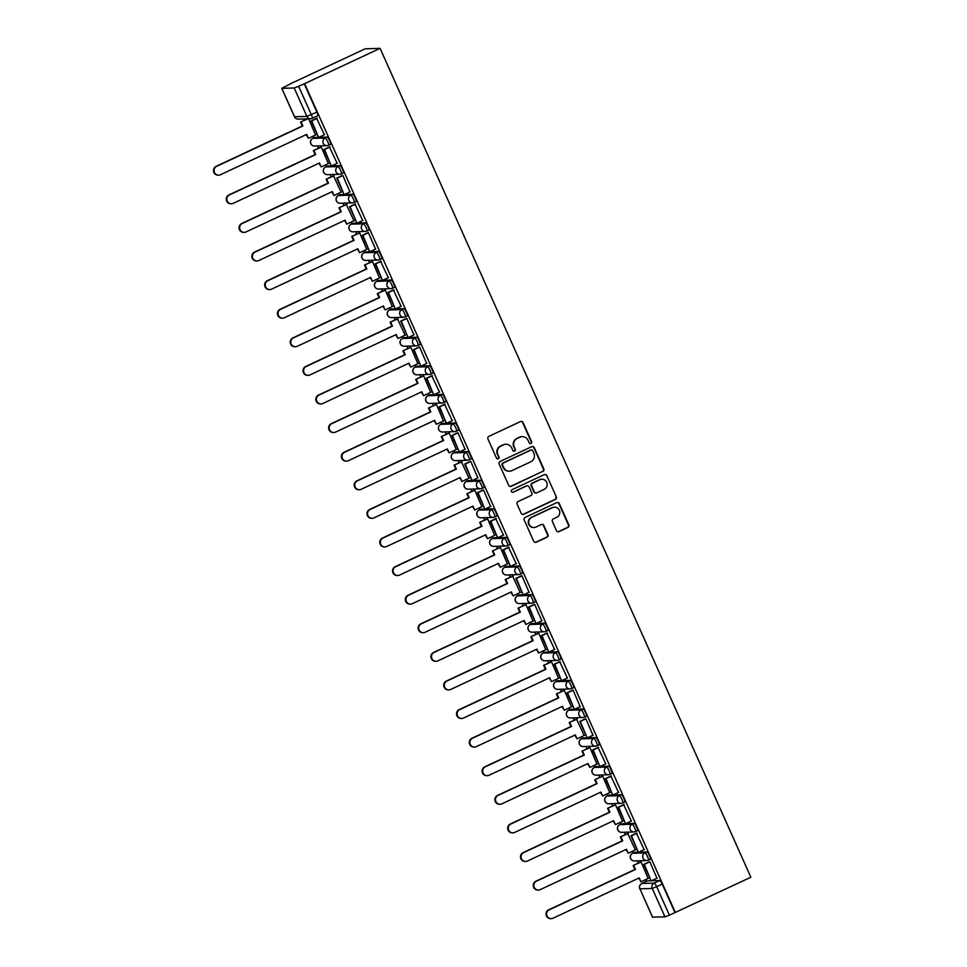 <?xml version="1.0" encoding="UTF-8"?>
<svg xmlns="http://www.w3.org/2000/svg" width="967" height="967" viewBox="0 0 967 967"><rect width="100%" height="100%" fill="white"/><g stroke="black" fill="none" stroke-linecap="round" stroke-linejoin="round"><path stroke-width="1.45" d="M530.943 443.49A1.39 1.354 88.2 0 0 531.608 441.653L523.062 422.543A1.982 1.934 88.2 0 0 520.5 421.564L488.903 436.347A1.982 1.934 88.2 0 0 487.948 438.97L496.506 458.092A1.39 1.354 88.2 0 0 498.295 458.769A1.39 1.354 88.2 0 0 498.96 456.944L497.848 454.466A6.334 6.177 88.2 0 1 500.894 446.077L503.529 444.844A6.334 6.177 88.2 0 1 511.724 447.975L512.824 450.453A1.39 1.354 88.2 0 0 514.625 451.13A1.39 1.354 88.2 0 0 515.29 449.292L514.178 446.827A6.334 6.177 88.2 0 1 517.224 438.438L519.859 437.205A6.334 6.177 88.2 0 1 528.042 440.336L529.154 442.801A1.39 1.354 88.2 0 0 530.943 443.49M530.206 443.599A1.39 1.354 88.2 0 0 531.173 441.665L522.627 422.555A1.982 1.934 88.2 0 0 521.032 421.407M497.558 458.89A1.39 1.354 88.2 0 0 498.525 456.956L497.848 454.466M513.876 451.251A1.39 1.354 88.2 0 0 514.855 449.304L514.178 446.827M648.386 860.134L650.223 859.264A4.025 0.81 -115.1 0 0 650.295 859.252A4.025 0.81 -115.1 0 0 649.389 855.42A4.025 0.81 -115.1 0 0 646.947 851.939L634.606 852.326A4.025 0.81 -115.1 0 0 634.545 852.338A4.025 0.81 -115.1 0 0 634.485 852.374M621.817 823.727A4.025 0.81 -115.1 0 0 621.745 823.739A4.025 0.81 -115.1 0 0 621.696 823.787L619.787 824.658A4.025 0.81 64.9 0 1 619.847 824.646L632.188 824.259A4.025 0.81 64.9 0 1 634.63 827.74A4.025 0.81 64.9 0 1 635.537 831.584A4.025 0.81 64.9 0 1 635.464 831.596A4.025 3.941 -91.8 0 1 630.254 829.601A4.025 3.941 -91.8 0 1 632.188 824.259L634.159 823.34L621.817 823.727L619.847 824.646A4.025 3.941 88.2 0 0 617.913 829.988A4.025 3.941 -91.8 0 0 621.612 832.345L633.953 831.958A4.025 4.025 0 0 0 635.537 831.584L637.507 830.653A4.025 0.81 -115.1 0 0 636.6 826.821A4.025 0.81 -115.1 0 0 634.159 823.34M622.796 802.936L624.646 802.078A4.025 0.81 -115.1 0 0 624.718 802.066A4.025 0.81 -115.1 0 0 623.8 798.222A4.025 0.81 -115.1 0 0 621.358 794.741L609.029 795.128A4.025 0.81 -115.1 0 0 608.956 795.152A4.025 0.81 -115.1 0 0 608.908 795.188M610.008 774.349L611.857 773.479A4.025 0.81 -115.1 0 0 611.918 773.467A4.025 0.81 -115.1 0 0 611.011 769.635A4.025 0.81 -115.1 0 0 608.569 766.154L596.24 766.541A4.025 0.81 -115.1 0 0 596.168 766.553A4.025 0.81 -115.1 0 0 596.107 766.589M597.219 745.75L599.057 744.892A4.025 0.81 -115.1 0 0 599.129 744.868A4.025 0.81 -115.1 0 0 598.222 741.036A4.025 0.81 -115.1 0 0 595.781 737.555L583.439 737.942A4.025 0.81 -115.1 0 0 583.379 737.954A4.025 0.81 -115.1 0 0 583.319 738.002M584.431 717.151L586.268 716.293A4.025 0.81 -115.1 0 0 586.34 716.281A4.025 0.81 -115.1 0 0 585.434 712.437A4.025 0.81 -115.1 0 0 582.992 708.956L570.651 709.343A4.025 0.81 -115.1 0 0 570.578 709.355A4.025 0.81 -115.1 0 0 570.53 709.403M571.642 688.564L573.479 687.694A4.025 0.81 -115.1 0 0 573.552 687.682A4.025 0.81 -115.1 0 0 572.645 683.85A4.025 0.81 -115.1 0 0 570.204 680.369L557.862 680.744A4.025 0.81 -115.1 0 0 557.79 680.768A4.025 0.81 -115.1 0 0 557.741 680.804M558.841 659.965L560.691 659.107A4.025 0.81 -115.1 0 0 560.751 659.083A4.025 0.81 -115.1 0 0 559.845 655.251A4.025 0.81 -115.1 0 0 557.403 651.77L545.074 652.157A4.025 0.81 -115.1 0 0 545.001 652.169A4.025 0.81 -115.1 0 0 544.941 652.217M546.053 631.366L547.902 630.508A4.025 0.81 -115.1 0 0 547.963 630.496A4.025 0.81 -115.1 0 0 547.056 626.652A4.025 0.81 -115.1 0 0 544.614 623.171L532.273 623.558A4.025 0.81 -115.1 0 0 532.213 623.57A4.025 0.81 -115.1 0 0 532.152 623.618M533.264 602.779L535.102 601.909A4.025 0.81 -115.1 0 0 535.174 601.897A4.025 0.81 -115.1 0 0 534.268 598.065A4.025 0.81 -115.1 0 0 531.826 594.584L519.484 594.959A4.025 0.81 -115.1 0 0 519.424 594.983A4.025 0.81 -115.1 0 0 519.364 595.019M520.476 574.18L522.313 573.322A4.025 0.81 -115.1 0 0 522.385 573.298A4.025 0.81 -115.1 0 0 521.479 569.466A4.025 0.81 -115.1 0 0 519.037 565.985L506.696 566.372A4.025 0.81 -115.1 0 0 506.623 566.384A4.025 0.81 -115.1 0 0 506.575 566.432M507.675 545.581L509.524 544.723A4.025 0.81 -115.1 0 0 509.597 544.711A4.025 0.81 -115.1 0 0 508.678 540.867A4.025 0.81 -115.1 0 0 506.249 537.386L493.907 537.773A4.025 0.81 -115.1 0 0 493.835 537.785A4.025 0.81 -115.1 0 0 493.786 537.833M494.886 516.982L496.736 516.124A4.025 0.81 -115.1 0 0 496.796 516.112A4.025 0.81 -115.1 0 0 495.89 512.28A4.025 0.81 -115.1 0 0 493.448 508.799L481.119 509.174A4.025 0.81 -115.1 0 0 481.046 509.198A4.025 0.81 -115.1 0 0 480.986 509.234M482.098 488.395L483.935 487.525A4.025 0.81 -115.1 0 0 484.008 487.513A4.025 0.81 -115.1 0 0 483.101 483.681A4.025 0.81 -115.1 0 0 480.659 480.2L468.318 480.587A4.025 0.81 -115.1 0 0 468.258 480.599A4.025 0.81 -115.1 0 0 468.197 480.647M469.309 459.796L471.147 458.938A4.025 0.81 -115.1 0 0 471.219 458.914A4.025 0.81 -115.1 0 0 470.313 455.082A4.025 0.81 -115.1 0 0 467.871 451.601L455.53 451.988A4.025 0.81 -115.1 0 0 455.457 452A4.025 0.81 -115.1 0 0 455.409 452.048M442.741 423.389A4.025 0.81 -115.1 0 0 442.668 423.413A4.025 0.81 -115.1 0 0 442.62 423.449L440.71 424.332A4.025 0.81 64.9 0 1 440.771 424.32L453.112 423.933A4.025 0.81 64.9 0 1 455.554 427.414A4.025 0.81 64.9 0 1 456.46 431.246A4.025 0.81 64.9 0 1 456.388 431.258A4.025 3.941 -91.8 0 1 451.178 429.263A4.025 3.941 -91.8 0 1 453.112 423.933L455.082 423.014L442.741 423.389L440.771 424.32A4.025 3.941 88.2 0 0 438.837 429.65A4.025 3.941 -91.8 0 0 442.535 432.007L454.877 431.62A4.025 4.025 0 0 0 456.46 431.246L458.431 430.327A4.025 0.81 -115.1 0 0 457.524 426.495A4.025 0.81 -115.1 0 0 455.082 423.014M443.72 402.61L445.569 401.74A4.025 0.81 -115.1 0 0 445.63 401.728A4.025 0.81 -115.1 0 0 444.723 397.896A4.025 0.81 -115.1 0 0 442.282 394.415L429.952 394.802A4.025 0.81 -115.1 0 0 429.88 394.814A4.025 0.81 -115.1 0 0 429.819 394.862M430.931 374.011L432.781 373.153A4.025 0.81 -115.1 0 0 432.841 373.129A4.025 0.81 -115.1 0 0 431.935 369.297A4.025 0.81 -115.1 0 0 429.493 365.816L417.164 366.203A4.025 0.81 -115.1 0 0 417.091 366.215A4.025 0.81 -115.1 0 0 417.031 366.263M418.143 345.412L419.98 344.554A4.025 0.81 -115.1 0 0 420.053 344.542A4.025 0.81 -115.1 0 0 419.146 340.71A4.025 0.81 -115.1 0 0 416.704 337.217L404.363 337.604A4.025 0.81 -115.1 0 0 404.303 337.628A4.025 0.81 -115.1 0 0 404.242 337.664M405.354 316.825L407.192 315.955A4.025 0.81 -115.1 0 0 407.264 315.943A4.025 0.81 -115.1 0 0 406.358 312.111A4.025 0.81 -115.1 0 0 403.916 308.63L391.575 309.017A4.025 0.81 -115.1 0 0 391.502 309.029A4.025 0.81 -115.1 0 0 391.454 309.065M392.554 288.226L394.403 287.368A4.025 0.81 -115.1 0 0 394.476 287.344A4.025 0.81 -115.1 0 0 393.557 283.512A4.025 0.81 -115.1 0 0 391.127 280.031L378.786 280.418A4.025 0.81 -115.1 0 0 378.713 280.43A4.025 0.81 -115.1 0 0 378.665 280.478M379.765 259.627L381.614 258.769A4.025 0.81 -115.1 0 0 381.675 258.757A4.025 0.81 -115.1 0 0 380.768 254.913A4.025 0.81 -115.1 0 0 378.327 251.432L365.997 251.819A4.025 0.81 -115.1 0 0 365.925 251.843A4.025 0.81 -115.1 0 0 365.864 251.879M366.977 231.04L368.814 230.17A4.025 0.81 -115.1 0 0 368.886 230.158A4.025 0.81 -115.1 0 0 367.98 226.326A4.025 0.81 -115.1 0 0 365.538 222.845L353.197 223.232A4.025 0.81 -115.1 0 0 353.136 223.244A4.025 0.81 -115.1 0 0 353.076 223.28M354.188 202.441L356.025 201.583A4.025 0.81 -115.1 0 0 356.098 201.559A4.025 0.81 -115.1 0 0 355.191 197.727A4.025 0.81 -115.1 0 0 352.75 194.246L340.408 194.633A4.025 0.81 -115.1 0 0 340.348 194.645A4.025 0.81 -115.1 0 0 340.287 194.693M341.399 173.842L343.237 172.984A4.025 0.81 -115.1 0 0 343.309 172.972A4.025 0.81 -115.1 0 0 342.403 169.128A4.025 0.81 -115.1 0 0 339.961 165.647L327.62 166.034A4.025 0.81 -115.1 0 0 327.547 166.058A4.025 0.81 -115.1 0 0 327.499 166.094M328.599 145.255L330.448 144.385A4.025 0.81 -115.1 0 0 330.509 144.373A4.025 0.81 -115.1 0 0 329.602 140.541A4.025 0.81 -115.1 0 0 327.16 137.06L314.831 137.447A4.025 0.81 -115.1 0 0 314.758 137.459A4.025 0.81 -115.1 0 0 314.698 137.495M556.436 530.617A1.982 1.934 88.2 0 0 558.999 531.596L567.871 527.45A1.982 1.934 88.2 0 0 568.814 524.827L559.313 503.589A1.982 1.934 88.2 0 0 556.762 502.622L525.166 517.405A1.982 1.934 88.2 0 0 524.211 520.028L533.711 541.254A1.982 1.934 88.2 0 0 536.262 542.233L546.971 537.229A1.982 1.934 88.2 0 0 547.926 534.606L543.865 525.516A1.982 1.934 88.2 0 0 541.302 524.537L535.996 527.027A5.294 5.161 88.2 0 1 528.804 523.413A5.294 5.161 88.2 0 1 531.681 517.393L552.483 507.663A5.294 5.161 88.2 0 1 559.663 511.277A5.294 5.161 88.2 0 1 556.799 517.285L553.329 518.916A1.982 1.934 88.2 0 0 552.375 521.527L556.436 530.617M675.389 912.57L304.617 83.67L380.079 48.35L750.863 877.238L669.418 915.181L664.97 916.873L652.568 917.139M542.838 471.485A1.982 1.934 88.2 0 0 543.78 468.874L534.292 447.636A1.982 1.934 88.2 0 0 531.729 446.657L500.132 461.452A1.982 1.934 88.2 0 0 499.177 464.075L508.678 485.301A1.982 1.934 88.2 0 0 511.241 486.28L542.402 471.509A1.982 1.934 88.2 0 0 543.345 468.886L533.857 447.648A1.982 1.934 88.2 0 0 532.249 446.5M546.802 475.619L556.303 496.845A1.982 1.934 88.2 0 1 555.348 499.468L523.751 514.263A1.982 1.934 88.2 0 1 521.189 513.284L517.127 504.194A1.982 1.934 88.2 0 1 518.082 501.571L530.895 495.575A1.982 1.934 88.2 0 0 531.838 492.952L529.142 486.921A1.982 1.934 88.2 0 0 526.592 485.954L513.247 492.191A1.39 1.354 88.2 0 1 511.362 491.248A1.39 1.354 88.2 0 1 512.123 489.677L544.24 474.64A1.982 1.934 88.2 0 1 546.802 475.619L556.303 496.845M647.274 880.973A4.025 0.81 64.9 0 1 647.334 880.937A4.025 0.81 64.9 0 1 647.394 880.913L659.736 880.526L654.188 883.125A4.025 0.81 64.9 0 1 656.702 886.763L669.418 915.181M281.844 88.372L294.56 116.777L306.89 116.391L294.186 87.985L281.748 88.335L289.725 84.298M305.221 118.917L305.572 119.703M312.957 136.226L313.731 137.943M317.321 145.969L318.361 148.302M325.746 164.813L326.52 166.542M330.11 174.568L331.149 176.888M338.535 193.412L339.308 195.129M342.898 203.167L343.938 205.488M351.335 222.011L352.097 223.728M355.687 231.754L356.726 234.087M364.124 250.598L364.885 252.327M368.487 260.353L369.527 262.673M376.912 279.197L377.686 280.913M381.276 288.952L382.316 291.272M389.701 307.796L390.475 309.513M394.065 317.539L395.104 319.872M402.49 336.383L403.263 338.112M406.853 346.138L407.893 348.458M415.29 364.982L416.052 366.698M419.654 374.737L420.693 377.057M428.079 393.581L428.852 395.298M432.442 403.324L433.482 405.657M440.867 422.168L441.641 423.897M445.231 431.923L446.27 434.243M453.656 450.767L454.43 452.483M458.02 460.522L459.059 462.842M466.445 479.366L467.218 481.082M470.808 489.121L471.848 491.441M479.245 507.953L480.007 509.682M483.609 517.708L484.648 520.028M492.034 536.552L492.807 538.268M496.397 546.307L497.437 548.627M504.822 565.151L505.596 566.867M509.186 574.906L510.225 577.226M517.611 593.738L518.385 595.467M521.975 603.493L523.014 605.826M530.412 622.337L531.173 624.053M534.775 632.092L535.815 634.412M543.2 650.936L543.974 652.652M547.564 660.691L548.603 663.011M555.989 679.523L556.762 681.252M560.352 689.278L561.392 691.61M568.777 708.122L569.551 709.851M573.141 717.877L574.18 720.197M581.566 736.721L582.339 738.437M585.929 746.476L586.969 748.796M594.367 765.308L595.128 767.036M598.73 775.063L599.77 777.395M607.155 793.907L607.929 795.636M611.519 803.662L612.558 805.982M619.944 822.506L620.717 824.222M624.307 832.261L625.347 834.581M632.732 851.105L633.506 852.821M637.096 860.848L638.135 863.18M645.533 879.692L646.294 881.421M289.665 84.141L365.127 48.821L380.079 48.35M294.186 87.985L298.634 86.281L311.338 114.698A4.025 0.81 64.9 0 1 312.184 118.373A4.025 0.81 64.9 0 1 312.111 118.385A4.025 3.941 88.2 0 1 310.6 118.748A4.025 4.025 0 0 0 312.184 118.373L317.72 115.774A4.025 0.81 64.9 0 1 317.66 115.798L312.232 118.325M304.617 83.67L298.634 86.281M315.556 135.005L308.654 118.808M324.368 134.727L316.644 118.361M337.157 163.326L329.433 146.96M328.345 163.592L321.31 147.093L320.693 147.202M349.945 191.913L342.826 175.414L342.221 175.559M341.146 192.191L333.494 175.801M362.734 220.512L355.01 204.146M353.934 220.79L346.283 204.388M375.534 249.111L368.403 232.6L367.798 232.745M366.723 249.377L359.688 232.878L359.071 232.987M388.323 277.698L380.599 261.344M379.511 277.976L372.476 261.465L371.86 261.586M401.112 306.297L393.388 289.943M392.3 306.575L385.265 290.064L384.648 290.173M413.9 334.896L406.781 318.385L406.176 318.53M405.1 335.174L397.449 318.772M426.689 363.483L419.569 346.984L418.965 347.129M417.889 363.761L410.854 347.262L410.238 347.371M439.489 392.082L431.765 375.728M430.678 392.36L423.643 375.849L423.026 375.958M452.278 420.681L444.554 404.315M443.466 420.959L436.431 404.448L435.815 404.557M465.067 449.28L457.947 432.769L457.343 432.914M456.267 449.546L449.22 433.047L448.603 433.156M477.855 477.867L470.736 461.368L470.131 461.513M469.055 478.145L461.404 461.755M490.644 506.466L483.524 489.955L482.92 490.1M481.844 506.744L474.809 490.233L474.193 490.342M503.444 535.065L495.72 518.699M494.633 535.331L487.598 518.832L486.981 518.941M516.233 563.652L508.509 547.298M507.421 563.93L500.386 547.419L499.77 547.54M529.022 592.251L521.902 575.74L521.298 575.885M520.222 592.529L512.57 576.127M541.81 620.85L534.691 604.339L534.086 604.484M533.01 621.116L525.975 604.617L525.359 604.726M554.611 649.437L546.887 633.083M545.799 649.715L538.764 633.204L538.148 633.325M567.399 678.036L559.675 661.67M558.588 678.314L551.553 661.803L550.936 661.912M580.188 706.635L573.068 690.124L572.464 690.269M571.376 706.901L564.341 690.402L563.725 690.511M592.976 735.222L585.857 718.723L585.253 718.868M584.177 735.5L576.525 719.11M605.765 763.821L598.041 747.455M596.965 764.099L589.93 747.588L589.314 747.696M618.566 792.42L610.842 776.054M609.754 792.686L602.719 776.187L602.103 776.296M631.354 821.007L623.63 804.653M622.543 821.285L615.508 804.774L614.891 804.895M644.143 849.606L636.419 833.24M635.343 849.884L627.692 833.481M656.931 878.205L649.812 861.694L649.208 861.839M648.132 878.471L641.097 861.972L640.48 862.081M635.597 831.535L637.434 830.677A4.025 0.81 -115.1 0 0 637.507 830.653M456.521 431.197L458.358 430.339A4.025 0.81 -115.1 0 0 458.431 430.327M674.954 912.582L662.25 884.164A4.025 0.81 -115.1 0 0 659.736 880.526M304.182 83.694L316.886 112.099A4.025 0.81 64.9 0 1 317.72 115.774M522.228 436.637L521.793 436.649A6.334 6.177 88.2 0 0 519.424 437.217L519.859 437.205M513.743 446.839A6.334 6.177 88.2 0 1 516.789 438.45L519.424 437.217M505.91 444.276L505.475 444.288A6.334 6.177 88.2 0 0 503.094 444.856L503.529 444.844M497.413 454.478A6.334 6.177 88.2 0 1 500.459 446.089L503.094 444.856M510.274 486.449A1.982 1.934 88.2 0 0 510.806 486.292L542.402 471.509M532.72 450.767A1.39 1.354 88.2 0 0 530.919 450.078L503.191 463.06A1.39 1.354 88.2 0 0 502.526 464.897L503.686 467.508A6.334 6.177 88.2 0 0 511.881 470.639L530.847 461.767A6.334 6.177 88.2 0 0 533.881 453.378L532.72 450.767M531.439 449.957L531.004 449.969A1.39 1.354 88.2 0 0 530.484 450.102L530.919 450.078M509.5 471.207L509.065 471.219A6.334 6.177 88.2 0 1 503.251 467.52L502.091 464.909A1.39 1.354 88.2 0 1 502.755 463.084L530.484 450.102M522.784 514.432A1.982 1.934 88.2 0 0 523.316 514.275L554.913 499.48A1.982 1.934 88.2 0 0 555.868 496.857M527.329 485.772L526.894 485.785A1.982 1.934 88.2 0 0 526.145 485.966L513.247 492.191M544.191 489.35A5.294 5.161 88.2 0 0 541.871 479.245A5.294 5.161 88.2 0 0 539.888 479.729L532.551 483.162A1.982 1.934 88.2 0 0 531.608 485.772L534.304 491.804A1.982 1.934 88.2 0 0 536.866 492.783L544.191 489.35M541.871 479.245L541.435 479.257A5.294 5.161 88.2 0 0 539.453 479.741L539.888 479.729M536.117 492.965L535.682 492.977A1.982 1.934 88.2 0 1 533.869 491.816L531.173 485.785A1.982 1.934 88.2 0 1 532.116 483.174L539.453 479.741M546.367 475.631A1.982 1.934 88.2 0 0 544.772 474.483M554.478 507.192L554.043 507.204A5.294 5.161 88.2 0 0 552.048 507.675L552.483 507.663M534.002 527.498L533.566 527.511A5.294 5.161 88.2 0 1 531.246 517.418L552.048 507.675M535.307 542.402A1.982 1.934 88.2 0 0 535.827 542.245L546.536 537.241A1.982 1.934 88.2 0 0 547.491 534.618L543.43 525.528A1.982 1.934 88.2 0 0 541.822 524.38M558.044 531.765A1.982 1.934 88.2 0 0 558.563 531.608L567.424 527.462A1.982 1.934 88.2 0 0 568.378 524.839L558.878 503.614A1.982 1.934 88.2 0 0 557.282 502.453M218.735 175.16L218.167 175.172A4.63 4.521 -91.8 0 1 216.137 166.324L216.705 166.312A4.63 4.521 88.2 0 0 218.735 175.16A4.63 4.521 88.2 0 0 220.476 174.737L306.672 134.389L308.437 138.329L315.846 134.872M308.437 138.329L306.201 134.618M216.137 166.324L302.333 125.976L300.568 122.035L307.953 118.832M307.385 118.856L300.568 122.035M316.922 118.228L311.169 120.923L318.469 137.241L311.737 120.911L317.273 118.312M319.037 137.217L324.574 134.631M216.705 166.312L302.901 125.964L301.136 122.023M231.524 203.759L230.956 203.771A4.63 4.521 -91.8 0 1 228.925 194.923L229.493 194.899A4.63 4.521 88.2 0 0 231.524 203.759A4.63 4.521 88.2 0 0 233.265 203.336L319.461 162.988L321.225 166.928L328.635 163.459M321.225 166.928L318.989 163.218M228.925 194.923L315.133 154.575L313.368 150.634L321.334 147.153M320.911 147.105L313.368 150.634M329.711 146.827L323.957 149.522L331.258 165.84L324.525 149.51L330.073 146.911M331.826 165.816L337.362 163.218M229.493 194.899L315.689 154.563L313.937 150.61M244.313 232.346L243.744 232.37A4.63 4.521 -91.8 0 1 241.714 223.522L242.282 223.498A4.63 4.521 88.2 0 0 244.313 232.346A4.63 4.521 88.2 0 0 246.053 231.935L332.261 191.587L334.026 195.527L341.424 192.058M334.026 195.527L331.778 191.804M241.714 223.522L327.922 183.174L326.157 179.233L334.123 175.74M333.7 175.692L326.157 179.233M342.511 175.426L336.746 178.121L344.047 194.427L337.314 178.097L342.862 175.51M344.615 194.415L350.163 191.817M242.282 223.498L328.49 183.15L326.725 179.209M257.101 260.945L256.533 260.957A4.63 4.521 -91.8 0 1 254.502 252.109L255.07 252.097A4.63 4.521 88.2 0 0 257.101 260.945A4.63 4.521 88.2 0 0 258.842 260.522L345.05 220.174L346.815 224.126L354.212 220.657M346.815 224.126L344.578 220.403M254.502 252.109L340.71 211.761L338.946 207.82L346.923 204.339M346.488 204.291L338.946 207.82M355.3 204.013L349.546 206.708L356.835 223.026L350.102 206.696L355.651 204.097M357.403 223.014L362.951 220.416M255.07 252.097L341.278 211.749L339.514 207.808M269.89 289.544L269.334 289.556A4.63 4.521 -91.8 0 1 267.303 280.708L267.871 280.696A4.63 4.521 88.2 0 0 269.89 289.544A4.63 4.521 88.2 0 0 271.642 289.121L357.838 248.773L359.603 252.713L367.013 249.244M359.603 252.713L357.367 249.002M267.303 280.708L353.499 240.36L351.734 236.419L359.712 232.938M359.289 232.89L351.734 236.419M368.089 232.612L362.335 235.307L369.636 251.625L362.903 235.295L368.439 232.696M370.192 251.601L375.74 249.015M267.871 280.696L354.067 240.348L352.302 236.407M282.69 318.131L282.122 318.155A4.63 4.521 -91.8 0 1 280.092 309.307L280.66 309.283A4.63 4.521 88.2 0 0 282.69 318.131A4.63 4.521 88.2 0 0 284.431 317.72L370.627 277.372L372.392 281.312L379.801 277.843M372.392 281.312L370.156 277.589M280.092 309.307L366.288 268.959L364.535 265.018L372.5 261.525M372.077 261.489L364.535 265.018M380.877 261.211L375.123 263.906L382.424 280.212L375.692 263.882L381.24 261.295M382.992 280.2L388.529 277.602M280.66 309.283L366.856 268.935L365.091 264.994M295.479 346.73L294.911 346.742A4.63 4.521 -91.8 0 1 292.88 337.894L293.448 337.882A4.63 4.521 88.2 0 0 295.479 346.73A4.63 4.521 88.2 0 0 297.22 346.307L383.428 305.971L385.18 309.911L392.59 306.442M385.18 309.911L382.944 306.188M292.88 337.894L379.088 297.546L377.323 293.605L385.289 290.124M384.866 290.076L377.323 293.605M393.678 289.798L387.912 292.493L395.213 308.811L388.48 292.481L394.028 289.882M395.781 308.799L401.329 306.201M293.448 337.882L379.644 297.534L377.892 293.593M308.268 375.329L307.699 375.341A4.63 4.521 -91.8 0 1 305.669 366.493L306.237 366.481A4.63 4.521 88.2 0 0 308.268 375.329A4.63 4.521 88.2 0 0 310.008 374.906L396.216 334.558L397.981 338.498L405.378 335.029M397.981 338.498L395.733 334.787M305.669 366.493L391.877 326.145L390.112 322.204L398.09 318.723M397.655 318.675L390.112 322.204M406.466 318.397L400.701 321.092L408.001 337.41L401.269 321.08L406.817 318.481M408.57 337.386L414.118 334.8M306.237 366.481L392.445 326.133L390.68 322.192M321.056 403.916L320.488 403.94A4.63 4.521 -91.8 0 1 318.469 395.092L319.025 395.068A4.63 4.521 88.2 0 0 321.056 403.916A4.63 4.521 88.2 0 0 322.797 403.505L409.005 363.157L410.77 367.097L418.167 363.628M410.77 367.097L408.533 363.374M318.469 395.092L404.665 354.744L402.901 350.803L410.878 347.322M410.443 347.274L402.901 350.803M419.255 346.996L413.501 349.691L420.79 365.997L414.069 349.667L419.605 347.08M421.358 365.985L426.906 363.387M319.025 395.068L405.233 354.72L403.469 350.779M333.857 432.515L333.289 432.527A4.63 4.521 -91.8 0 1 331.258 423.679L331.826 423.667A4.63 4.521 88.2 0 0 333.857 432.515A4.63 4.521 88.2 0 0 335.597 432.092L421.793 391.756L423.558 395.696L430.968 392.227M423.558 395.696L421.322 391.973M331.258 423.679L417.454 383.331L415.689 379.39L423.667 375.909M423.244 375.861L415.689 379.39M432.044 375.595L426.29 378.278L433.591 394.596L426.858 378.266L432.394 375.667M434.159 394.584L439.695 391.986M331.826 423.667L418.022 383.319L416.257 379.378M346.645 461.114L346.077 461.126A4.63 4.521 -91.8 0 1 344.047 452.278L344.615 452.266A4.63 4.521 88.2 0 0 346.645 461.114A4.63 4.521 88.2 0 0 348.386 460.691L434.582 420.343L436.347 424.283L443.756 420.826M436.347 424.283L434.11 420.572M344.047 452.278L430.242 411.93L428.49 407.989L436.455 404.508M436.032 404.46L428.49 407.989M444.832 404.182L439.078 406.877L446.379 423.195L439.647 406.865L445.195 404.266M446.947 423.171L452.483 420.585M344.615 452.266L430.811 411.918L429.058 407.977M359.434 489.701L358.866 489.725A4.63 4.521 -91.8 0 1 356.835 480.877L357.403 480.853A4.63 4.521 88.2 0 0 359.434 489.701A4.63 4.521 88.2 0 0 361.175 489.29L447.383 448.942L449.135 452.882L456.545 449.413M449.135 452.882L446.899 449.159M356.835 480.877L443.043 440.529L441.278 436.588L449.244 433.107M448.821 433.059L441.278 436.588M457.633 432.781L451.867 435.476L459.168 451.782L452.435 435.452L457.983 432.865M459.736 451.77L465.284 449.172M357.403 480.853L443.611 440.505L441.846 436.564M372.222 518.3L371.654 518.312A4.63 4.521 -91.8 0 1 369.624 509.464L370.192 509.452A4.63 4.521 88.2 0 0 372.222 518.3A4.63 4.521 88.2 0 0 373.963 517.889L460.171 477.541L461.936 481.481L469.333 478.012M461.936 481.481L459.7 477.758M369.624 509.464L455.832 469.116L454.067 465.175L462.045 461.694M461.61 461.646L454.067 465.175M470.421 461.38L464.668 464.063L471.956 480.381L465.224 464.051L470.772 461.452M472.525 480.369L478.073 477.771M370.192 509.452L456.4 469.104L454.635 465.163M385.011 546.899L384.455 546.911A4.63 4.521 -91.8 0 1 382.424 538.063L382.992 538.051A4.63 4.521 88.2 0 0 385.011 546.899A4.63 4.521 88.2 0 0 386.764 546.476L472.96 506.128L474.724 510.068L482.134 506.611M474.724 510.068L472.488 506.357M382.424 538.063L468.62 497.715L466.856 493.774L474.833 490.293M474.41 490.245L466.856 493.774M483.21 489.967L477.456 492.662L484.757 508.98L478.024 492.65L483.56 490.051M485.313 508.956L490.861 506.37M382.992 538.051L469.188 497.703L467.424 493.762M397.812 575.486L397.244 575.51A4.63 4.521 -91.8 0 1 395.213 566.662L395.781 566.638A4.63 4.521 88.2 0 0 397.812 575.486A4.63 4.521 88.2 0 0 399.552 575.075L485.748 534.727L487.513 538.667L494.923 535.198M487.513 538.667L485.277 534.944M395.213 566.662L481.409 526.314L479.656 522.373L487.622 518.892M487.199 518.844L479.656 522.373M495.998 518.566L490.245 521.261L497.546 537.567L490.813 521.237L496.361 518.65M498.114 537.555L503.65 534.956M395.781 566.638L481.977 526.29L480.212 522.349M410.6 604.085L410.032 604.109A4.63 4.521 -91.8 0 1 408.001 595.249L408.57 595.237A4.63 4.521 88.2 0 0 410.6 604.085A4.63 4.521 88.2 0 0 412.341 603.674L498.549 563.326L500.302 567.266L507.711 563.797M500.302 567.266L498.065 563.543M408.001 595.249L494.21 554.913L492.445 550.96L500.41 547.479M499.987 547.431L492.445 550.96M508.799 547.165L503.033 549.86L510.334 566.166L503.602 549.836L509.15 547.237M510.902 566.154L516.451 563.556M408.57 595.237L494.766 554.889L493.013 550.948M423.389 632.684L422.821 632.696A4.63 4.521 -91.8 0 1 420.79 623.848L421.358 623.836A4.63 4.521 88.2 0 0 423.389 632.684A4.63 4.521 88.2 0 0 425.129 632.261L511.338 591.913L513.102 595.853L520.5 592.396M513.102 595.853L510.854 592.142M420.79 623.848L506.998 583.5L505.233 579.559L513.211 576.078M512.776 576.03L505.233 579.559M521.588 575.752L515.822 578.447L523.123 594.765L516.39 578.435L521.938 575.836M523.691 594.741L529.239 592.155M421.358 623.836L507.566 583.488L505.801 579.547M436.177 661.271L435.609 661.295A4.63 4.521 -91.8 0 1 433.579 652.447L434.147 652.423A4.63 4.521 88.2 0 0 436.177 661.271A4.63 4.521 88.2 0 0 437.918 660.86L524.126 620.512L525.891 624.452L533.288 620.983M525.891 624.452L523.655 620.729M433.579 652.447L519.787 612.099L518.022 608.158L526 604.677M525.565 604.629L518.022 608.158M534.376 604.351L528.623 607.046L535.911 623.364L529.191 607.022L534.727 604.435M536.48 623.34L542.028 620.741M434.147 652.423L520.355 612.075L518.59 608.134M448.978 689.87L448.41 689.894A4.63 4.521 -91.8 0 1 446.379 681.046L446.947 681.022A4.63 4.521 88.2 0 0 448.978 689.87A4.63 4.521 88.2 0 0 450.719 689.459L536.915 649.111L538.679 653.051L546.089 649.582M538.679 653.051L536.443 649.328M446.379 681.046L532.575 640.698L530.81 636.757L538.788 633.264M538.365 633.216L530.81 636.757M547.165 632.95L541.411 635.645L548.712 651.951L541.979 635.621L547.515 633.022M549.28 651.939L554.816 649.341M446.947 681.022L533.143 640.674L531.379 636.733M461.767 718.469L461.199 718.481A4.63 4.521 -91.8 0 1 459.168 709.633L459.736 709.621A4.63 4.521 88.2 0 0 461.767 718.469A4.63 4.521 88.2 0 0 463.507 718.046L549.703 677.698L551.468 681.638L558.878 678.181M551.468 681.638L549.232 677.927M459.168 709.633L545.364 669.285L543.611 665.344L551.577 661.863M551.154 661.815L543.611 665.344M559.953 661.537L554.2 664.232L561.501 680.55L554.768 664.22L560.316 661.621M562.069 680.526L567.605 677.94M459.736 709.621L545.932 669.273L544.179 665.332M474.555 747.056L473.987 747.08A4.63 4.521 -91.8 0 1 471.956 738.232L472.525 738.208A4.63 4.521 88.2 0 0 474.555 747.056A4.63 4.521 88.2 0 0 476.296 746.645L562.504 706.297L564.257 710.237L571.666 706.768M564.257 710.237L562.02 706.514M471.956 738.232L558.164 697.884L556.4 693.943L564.365 690.462M563.942 690.414L556.4 693.943M572.754 690.136L566.988 692.831L574.289 709.149L567.556 692.807L573.105 690.22M574.857 709.125L580.405 706.526M472.525 738.208L558.733 697.86L556.968 693.919M487.344 775.655L486.776 775.679A4.63 4.521 -91.8 0 1 484.745 766.831L485.313 766.807A4.63 4.521 88.2 0 0 487.344 775.655A4.63 4.521 88.2 0 0 489.084 775.244L575.292 734.896L577.057 738.836L584.455 735.367M577.057 738.836L574.821 735.113M484.745 766.831L570.953 726.483L569.188 722.542L577.166 719.049M576.731 719.001L569.188 722.542M585.543 718.735L579.789 721.43L587.078 737.736L580.345 721.406L585.893 718.807M587.646 737.724L593.194 735.125M485.313 766.807L571.521 726.459L569.756 722.518M500.132 804.254L499.576 804.266A4.63 4.521 -91.8 0 1 497.546 795.418L498.102 795.406A4.63 4.521 88.2 0 0 500.132 804.254A4.63 4.521 88.2 0 0 501.885 803.831L588.081 763.483L589.846 767.423L597.255 763.966M589.846 767.423L587.61 763.712M497.546 795.418L583.742 755.07L581.977 751.129L589.955 747.648M589.532 747.6L581.977 751.129M598.331 747.322L592.578 750.017L599.878 766.335L593.146 750.005L598.682 747.406M600.434 766.311L605.983 763.725M498.102 795.406L584.31 755.058L582.545 751.117M512.933 832.841L512.365 832.865A4.63 4.521 -91.8 0 1 510.334 824.017L510.902 823.993A4.63 4.521 88.2 0 0 512.933 832.841A4.63 4.521 88.2 0 0 514.674 832.43L600.87 792.082L602.634 796.022L610.044 792.553M602.634 796.022L600.398 792.299M510.334 824.017L596.53 783.669L594.778 779.728L602.743 776.247M602.32 776.199L594.778 779.728M611.12 775.921L605.366 778.616L612.667 794.934L605.934 778.604L611.482 776.005M613.235 794.91L618.771 792.311M510.902 823.993L597.098 783.657L595.334 779.704M525.722 861.44L525.154 861.464A4.63 4.521 -91.8 0 1 523.123 852.616L523.691 852.592A4.63 4.521 88.2 0 0 525.722 861.44A4.63 4.521 88.2 0 0 527.462 861.029L613.67 820.681L615.423 824.621L622.833 821.152M615.423 824.621L613.187 820.898M523.123 852.616L609.331 812.268L607.566 808.327L615.532 804.834M615.109 804.786L607.566 808.327M623.908 804.52L618.155 807.215L625.456 823.521L618.723 807.191L624.271 804.604M626.024 823.509L631.572 820.91M523.691 852.592L609.887 812.244L608.134 808.303M538.51 890.039L537.942 890.051A4.63 4.521 -91.8 0 1 535.911 881.203L536.48 881.191A4.63 4.521 88.2 0 0 538.51 890.039A4.63 4.521 88.2 0 0 540.251 889.616L626.459 849.268L628.224 853.208L635.621 849.751M628.224 853.208L625.975 849.497M535.911 881.203L622.119 840.855L620.355 836.914L628.332 833.433M627.897 833.385L620.355 836.914M636.709 833.107L630.943 835.802L638.244 852.12L631.511 835.79L637.06 833.191M638.812 852.108L644.36 849.509M536.48 881.191L622.688 840.843L620.923 836.902M551.299 918.638L550.731 918.65A4.63 4.521 -91.8 0 1 548.7 909.802L549.268 909.778A4.63 4.521 88.2 0 0 551.299 918.638A4.63 4.521 88.2 0 0 553.039 918.215L639.247 877.867L641.012 881.807L648.41 878.338M641.012 881.807L638.776 878.096M548.7 909.802L634.908 869.454L633.143 865.513L641.121 862.032M640.686 861.984L633.143 865.513M649.498 861.706L643.744 864.401L651.033 880.719L644.312 864.389L649.848 861.79M651.601 880.695L657.149 878.109M549.268 909.778L635.476 869.442L633.711 865.501M634.545 852.338L632.575 853.257A4.025 0.81 64.9 0 1 632.648 853.245L644.977 852.858A4.025 0.81 64.9 0 1 647.419 856.339A4.025 0.81 64.9 0 1 648.325 860.171A4.025 0.81 64.9 0 1 648.265 860.183A4.025 3.941 -91.8 0 1 643.043 858.2A4.025 3.941 -91.8 0 1 644.977 852.858L646.947 851.939M634.606 852.326L632.648 853.245A4.025 3.941 88.2 0 0 630.702 858.587A4.025 3.941 -91.8 0 0 634.412 860.932L646.742 860.545A4.025 4.025 0 0 0 648.325 860.171L650.295 859.252M619.726 824.706A4.025 0.81 64.9 0 1 619.787 824.658A4.025 4.025 0 0 0 621.612 832.345M606.925 796.119A4.025 0.81 64.9 0 1 606.986 796.071A4.025 0.81 64.9 0 1 607.058 796.046L619.4 795.672A4.025 0.81 64.9 0 1 621.841 799.153A4.025 0.81 64.9 0 1 622.748 802.985A4.025 0.81 64.9 0 1 622.675 802.997A4.025 3.941 -91.8 0 1 617.454 801.002A4.025 3.941 -91.8 0 1 619.4 795.672L621.358 794.741M609.029 795.128L607.058 796.046A4.025 3.941 88.2 0 0 605.124 801.389A4.025 3.941 -91.8 0 0 608.823 803.746L621.165 803.359A4.025 4.025 0 0 0 622.748 802.985L624.718 802.066M594.137 767.52A4.025 0.81 64.9 0 1 594.197 767.472A4.025 0.81 64.9 0 1 594.27 767.46L606.611 767.073A4.025 0.81 64.9 0 1 609.041 770.554A4.025 0.81 64.9 0 1 609.959 774.386A4.025 0.81 64.9 0 1 609.887 774.398A4.025 3.941 -91.8 0 1 604.665 772.415A4.025 3.941 -91.8 0 1 606.611 767.073L608.569 766.154M596.24 766.541L594.27 767.46A4.025 3.941 88.2 0 0 592.336 772.802A4.025 3.941 -91.8 0 0 596.035 775.147L608.376 774.76A4.025 4.025 0 0 0 609.959 774.386L611.918 773.467M581.348 738.921A4.025 0.81 64.9 0 1 581.409 738.873A4.025 0.81 64.9 0 1 581.481 738.861L593.811 738.474A4.025 0.81 64.9 0 1 596.252 741.955A4.025 0.81 64.9 0 1 597.159 745.787A4.025 0.81 64.9 0 1 597.098 745.811A4.025 3.941 -91.8 0 1 591.877 743.816A4.025 3.941 -91.8 0 1 593.811 738.474L595.781 737.555M583.439 737.942L581.481 738.861A4.025 3.941 88.2 0 0 579.535 744.203A4.025 3.941 -91.8 0 0 583.246 746.56L595.575 746.173A4.025 4.025 0 0 0 597.159 745.787L599.129 744.868M568.56 710.334A4.025 0.81 64.9 0 1 568.62 710.286A4.025 0.81 64.9 0 1 568.681 710.262L581.022 709.887A4.025 0.81 64.9 0 1 583.464 713.368A4.025 0.81 64.9 0 1 584.37 717.2A4.025 0.81 64.9 0 1 584.298 717.212A4.025 3.941 -91.8 0 1 579.088 715.217A4.025 3.941 -91.8 0 1 581.022 709.887L582.992 708.956M570.651 709.343L568.681 710.262A4.025 3.941 88.2 0 0 566.747 715.604A4.025 3.941 -91.8 0 0 570.445 717.961L582.787 717.574A4.025 4.025 0 0 0 584.37 717.2L586.34 716.281M555.771 681.735A4.025 0.81 64.9 0 1 555.832 681.687A4.025 0.81 64.9 0 1 555.892 681.675L568.233 681.288A4.025 0.81 64.9 0 1 570.675 684.769A4.025 0.81 64.9 0 1 571.582 688.601A4.025 0.81 64.9 0 1 571.509 688.613A4.025 3.941 -91.8 0 1 566.299 686.63A4.025 3.941 -91.8 0 1 568.233 681.288L570.204 680.369M557.862 680.744L555.892 681.675A4.025 3.941 88.2 0 0 553.958 687.005A4.025 3.941 -91.8 0 0 557.657 689.362L569.998 688.975A4.025 4.025 0 0 0 571.582 688.601L573.552 687.682M545.001 652.169L543.031 653.088A4.025 0.81 64.9 0 1 543.103 653.076L555.445 652.689A4.025 0.81 64.9 0 1 557.886 656.17A4.025 0.81 64.9 0 1 558.793 660.002A4.025 0.81 64.9 0 1 558.721 660.026A4.025 3.941 -91.8 0 1 553.499 658.031A4.025 3.941 -91.8 0 1 555.445 652.689L557.403 651.77M545.074 652.157L543.103 653.076A4.025 3.941 88.2 0 0 541.169 658.418A4.025 3.941 -91.8 0 0 544.868 660.775L557.21 660.388A4.025 4.025 0 0 0 558.793 660.002L560.751 659.083M530.182 624.549A4.025 0.81 64.9 0 1 530.242 624.501A4.025 0.81 64.9 0 1 530.315 624.477L542.644 624.09A4.025 0.81 64.9 0 1 545.086 627.583A4.025 0.81 64.9 0 1 545.992 631.415A4.025 0.81 64.9 0 1 545.932 631.427A4.025 3.941 -91.8 0 1 540.71 629.432A4.025 3.941 -91.8 0 1 542.644 624.09L544.614 623.171M532.273 623.558L530.315 624.477A4.025 3.941 88.2 0 0 528.369 629.819A4.025 3.941 -91.8 0 0 532.08 632.176L544.409 631.789A4.025 4.025 0 0 0 545.992 631.415L547.963 630.496M517.393 595.95A4.025 0.81 64.9 0 1 517.454 595.902A4.025 0.81 64.9 0 1 517.526 595.89L529.856 595.503A4.025 0.81 64.9 0 1 532.297 598.984A4.025 0.81 64.9 0 1 533.204 602.816A4.025 0.81 64.9 0 1 533.143 602.828A4.025 3.941 -91.8 0 1 527.922 600.845A4.025 3.941 -91.8 0 1 529.856 595.503L531.826 594.584M519.484 594.959L517.526 595.89A4.025 3.941 88.2 0 0 515.58 601.22A4.025 3.941 -91.8 0 0 519.291 603.577L531.62 603.19A4.025 4.025 0 0 0 533.204 602.816L535.174 601.897M504.605 567.351A4.025 0.81 64.9 0 1 504.665 567.303A4.025 0.81 64.9 0 1 504.726 567.291L517.067 566.904A4.025 0.81 64.9 0 1 519.509 570.385A4.025 0.81 64.9 0 1 520.415 574.217A4.025 0.81 64.9 0 1 520.343 574.241A4.025 3.941 -91.8 0 1 515.133 572.246A4.025 3.941 -91.8 0 1 517.067 566.904L519.037 565.985M506.696 566.372L504.726 567.291A4.025 3.941 88.2 0 0 502.792 572.633A4.025 3.941 -91.8 0 0 506.49 574.978L518.832 574.603A4.025 4.025 0 0 0 520.415 574.217L522.385 573.298M491.804 538.752A4.025 0.81 64.9 0 1 491.865 538.716A4.025 0.81 64.9 0 1 491.937 538.692L504.278 538.305A4.025 0.81 64.9 0 1 506.72 541.786A4.025 0.81 64.9 0 1 507.627 545.63A4.025 0.81 64.9 0 1 507.554 545.642A4.025 3.941 -91.8 0 1 502.344 543.647A4.025 3.941 -91.8 0 1 504.278 538.305L506.249 537.386M493.907 537.773L491.937 538.692A4.025 3.941 88.2 0 0 490.003 544.034A4.025 3.941 -91.8 0 0 493.702 546.391L506.043 546.004A4.025 4.025 0 0 0 507.627 545.63L509.597 544.711M479.016 510.165A4.025 0.81 64.9 0 1 479.076 510.117A4.025 0.81 64.9 0 1 479.148 510.105L491.49 509.718A4.025 0.81 64.9 0 1 493.919 513.199A4.025 0.81 64.9 0 1 494.838 517.031A4.025 0.81 64.9 0 1 494.766 517.043A4.025 3.941 -91.8 0 1 489.544 515.06A4.025 3.941 -91.8 0 1 491.49 509.718L493.448 508.799M481.119 509.174L479.148 510.105A4.025 3.941 88.2 0 0 477.214 515.435A4.025 3.941 -91.8 0 0 480.913 517.792L493.255 517.405A4.025 4.025 0 0 0 494.838 517.031L496.796 516.112M466.227 481.566A4.025 0.81 64.9 0 1 466.287 481.518A4.025 0.81 64.9 0 1 466.36 481.506L478.689 481.119A4.025 0.81 64.9 0 1 481.131 484.6A4.025 0.81 64.9 0 1 482.037 488.432A4.025 0.81 64.9 0 1 481.977 488.456A4.025 3.941 -91.8 0 1 476.755 486.461A4.025 3.941 -91.8 0 1 478.689 481.119L480.659 480.2M468.318 480.587L466.36 481.506A4.025 3.941 88.2 0 0 464.414 486.848A4.025 3.941 -91.8 0 0 468.125 489.193L480.454 488.818A4.025 4.025 0 0 0 482.037 488.432L484.008 487.513M455.457 452L453.499 452.931A4.025 0.81 64.9 0 1 453.559 452.907L465.901 452.52A4.025 0.81 64.9 0 1 468.342 456.001A4.025 0.81 64.9 0 1 469.249 459.845A4.025 0.81 64.9 0 1 469.176 459.857A4.025 3.941 -91.8 0 1 463.967 457.862A4.025 3.941 -91.8 0 1 465.901 452.52L467.871 451.601M455.53 451.988L453.559 452.907A4.025 3.941 88.2 0 0 451.625 458.249A4.025 3.941 -91.8 0 0 455.324 460.606L467.665 460.219A4.025 4.025 0 0 0 469.249 459.845L471.219 458.914M427.849 395.781A4.025 0.81 64.9 0 1 427.91 395.733A4.025 0.81 64.9 0 1 427.982 395.721L440.323 395.334A4.025 0.81 64.9 0 1 442.765 398.815A4.025 0.81 64.9 0 1 443.672 402.647A4.025 0.81 64.9 0 1 443.599 402.671A4.025 3.941 -91.8 0 1 438.377 400.676A4.025 3.941 -91.8 0 1 440.323 395.334L442.282 394.415M429.952 394.802L427.982 395.721A4.025 3.941 88.2 0 0 426.048 401.063A4.025 3.941 -91.8 0 0 429.747 403.408L442.088 403.034A4.025 4.025 0 0 0 443.672 402.647L445.63 401.728M417.091 366.215L415.121 367.134A4.025 0.81 64.9 0 1 415.194 367.122L427.523 366.735A4.025 0.81 64.9 0 1 429.964 370.216A4.025 0.81 64.9 0 1 430.871 374.06A4.025 0.81 64.9 0 1 430.811 374.072A4.025 3.941 -91.8 0 1 425.589 372.077A4.025 3.941 -91.8 0 1 427.523 366.735L429.493 365.816M417.164 366.203L415.194 367.122A4.025 3.941 88.2 0 0 413.26 372.464A4.025 3.941 -91.8 0 0 416.958 374.821L429.288 374.434A4.025 4.025 0 0 0 430.871 374.06L432.841 373.129M404.303 337.628L402.332 338.547A4.025 0.81 64.9 0 1 402.405 338.523L414.734 338.148A4.025 0.81 64.9 0 1 417.176 341.629A4.025 0.81 64.9 0 1 418.082 345.461A4.025 0.81 64.9 0 1 418.022 345.473A4.025 3.941 -91.8 0 1 412.8 343.478A4.025 3.941 -91.8 0 1 414.734 338.148L416.704 337.217M404.363 337.604L402.405 338.523A4.025 3.941 88.2 0 0 400.459 343.865A4.025 3.941 -91.8 0 0 404.17 346.222L416.499 345.835A4.025 4.025 0 0 0 418.082 345.461L420.053 344.542M389.483 309.996A4.025 0.81 64.9 0 1 389.544 309.948A4.025 0.81 64.9 0 1 389.604 309.936L401.946 309.549A4.025 0.81 64.9 0 1 404.387 313.03A4.025 0.81 64.9 0 1 405.294 316.862A4.025 0.81 64.9 0 1 405.221 316.886A4.025 3.941 -91.8 0 1 400.012 314.891A4.025 3.941 -91.8 0 1 401.946 309.549L403.916 308.63M391.575 309.017L389.604 309.936A4.025 3.941 88.2 0 0 387.67 315.278A4.025 3.941 -91.8 0 0 391.369 317.623L403.71 317.249A4.025 4.025 0 0 0 405.294 316.862L407.264 315.943M378.713 280.43L376.743 281.349A4.025 0.81 64.9 0 1 376.816 281.337L389.157 280.95A4.025 0.81 64.9 0 1 391.599 284.431A4.025 0.81 64.9 0 1 392.505 288.275A4.025 0.81 64.9 0 1 392.433 288.287A4.025 3.941 -91.8 0 1 387.223 286.292A4.025 3.941 -91.8 0 1 389.157 280.95L391.127 280.031M378.786 280.418L376.816 281.337A4.025 3.941 88.2 0 0 374.882 286.679A4.025 3.941 -91.8 0 0 378.58 289.036L390.922 288.649A4.025 4.025 0 0 0 392.505 288.275L394.476 287.344M363.894 252.81A4.025 0.81 64.9 0 1 363.955 252.762A4.025 0.81 64.9 0 1 364.027 252.738L376.368 252.363A4.025 0.81 64.9 0 1 378.798 255.844A4.025 0.81 64.9 0 1 379.717 259.676A4.025 0.81 64.9 0 1 379.644 259.688A4.025 3.941 -91.8 0 1 374.422 257.693A4.025 3.941 -91.8 0 1 376.368 252.363L378.327 251.432M365.997 251.819L364.027 252.738A4.025 3.941 88.2 0 0 362.093 258.08A4.025 3.941 -91.8 0 0 365.792 260.437L378.133 260.05A4.025 4.025 0 0 0 379.717 259.676L381.675 258.757M351.106 224.211A4.025 0.81 64.9 0 1 351.166 224.163A4.025 0.81 64.9 0 1 351.239 224.151L363.568 223.764A4.025 0.81 64.9 0 1 366.01 227.245A4.025 0.81 64.9 0 1 366.916 231.077A4.025 0.81 64.9 0 1 366.856 231.101A4.025 3.941 -91.8 0 1 361.634 229.106A4.025 3.941 -91.8 0 1 363.568 223.764L365.538 222.845M353.197 223.232L351.239 224.151A4.025 3.941 88.2 0 0 349.292 229.493A4.025 3.941 -91.8 0 0 353.003 231.838L365.333 231.451A4.025 4.025 0 0 0 366.916 231.077L368.886 230.158M338.317 195.612A4.025 0.81 64.9 0 1 338.377 195.564A4.025 0.81 64.9 0 1 338.438 195.552L350.779 195.165A4.025 0.81 64.9 0 1 353.221 198.646A4.025 0.81 64.9 0 1 354.127 202.49A4.025 0.81 64.9 0 1 354.055 202.502A4.025 3.941 -91.8 0 1 348.845 200.507A4.025 3.941 -91.8 0 1 350.779 195.165L352.75 194.246M340.408 194.633L338.438 195.552A4.025 3.941 88.2 0 0 336.504 200.894A4.025 3.941 -91.8 0 0 340.215 203.251L352.544 202.865A4.025 4.025 0 0 0 354.127 202.49L356.098 201.559M327.547 166.058L325.589 166.977A4.025 0.81 64.9 0 1 325.649 166.953L337.991 166.578A4.025 0.81 64.9 0 1 340.432 170.059A4.025 0.81 64.9 0 1 341.339 173.891A4.025 0.81 64.9 0 1 341.266 173.903A4.025 3.941 -91.8 0 1 336.057 171.908A4.025 3.941 -91.8 0 1 337.991 166.578L339.961 165.647M327.62 166.034L325.649 166.953A4.025 3.941 88.2 0 0 323.715 172.295A4.025 3.941 -91.8 0 0 327.414 174.652L339.755 174.265A4.025 4.025 0 0 0 341.339 173.891L343.309 172.972M314.758 137.459L312.788 138.378A4.025 0.81 64.9 0 1 312.861 138.366L325.202 137.979A4.025 0.81 64.9 0 1 327.644 141.46A4.025 0.81 64.9 0 1 328.55 145.292A4.025 0.81 64.9 0 1 328.478 145.304A4.025 3.941 -91.8 0 1 323.256 143.321A4.025 3.941 -91.8 0 1 325.202 137.979L327.16 137.06M314.831 137.447L312.861 138.366A4.025 3.941 88.2 0 0 310.927 143.708A4.025 3.941 -91.8 0 0 314.626 146.053L326.967 145.666A4.025 4.025 0 0 0 328.55 145.292L330.509 144.373M647.394 880.913L641.858 883.512L654.188 883.125A4.025 3.941 -91.8 0 0 652.254 888.468L639.924 888.854L652.628 917.26M664.97 916.873L652.254 888.468L662.25 884.164M316.886 112.099L306.89 116.391A4.025 3.941 88.2 0 0 310.6 118.748L298.259 119.134A4.025 3.941 88.2 0 1 294.56 116.777L294.5 116.656M641.725 883.572A4.025 0.81 64.9 0 1 641.786 883.524A4.025 0.81 64.9 0 1 641.858 883.512A4.025 3.941 -91.8 0 0 639.924 888.854L652.532 917.236M608.956 795.152L606.986 796.071A4.025 4.025 0 0 0 608.823 803.746M596.168 766.553L594.197 767.472A4.025 4.025 0 0 0 596.035 775.147M583.379 737.954L581.409 738.873A4.025 4.025 0 0 0 583.246 746.56M570.578 709.355L568.62 710.286A4.025 4.025 0 0 0 570.445 717.961M557.79 680.768L555.832 681.687A4.025 4.025 0 0 0 557.657 689.362M532.213 623.57L530.242 624.501A4.025 4.025 0 0 0 532.08 632.176M519.424 594.983L517.454 595.902A4.025 4.025 0 0 0 519.291 603.577M506.623 566.384L504.665 567.303A4.025 4.025 0 0 0 506.49 574.978M493.835 537.785L491.865 538.716A4.025 4.025 0 0 0 493.702 546.391M481.046 509.198L479.076 510.117A4.025 4.025 0 0 0 480.913 517.792M468.258 480.599L466.287 481.518A4.025 4.025 0 0 0 468.125 489.193M429.88 394.814L427.91 395.733A4.025 4.025 0 0 0 429.747 403.408M391.502 309.029L389.544 309.948A4.025 4.025 0 0 0 391.369 317.623M365.925 251.843L363.955 252.762A4.025 4.025 0 0 0 365.792 260.437M353.136 223.244L351.166 224.163A4.025 4.025 0 0 0 353.003 231.838M340.348 194.645L338.377 195.564A4.025 4.025 0 0 0 340.215 203.251M312.788 138.378A4.025 4.025 0 0 0 314.626 146.053M325.589 166.977A4.025 4.025 0 0 0 327.414 174.652M376.743 281.349A4.025 4.025 0 0 0 378.58 289.036M402.332 338.547A4.025 4.025 0 0 0 404.17 346.222M415.121 367.134A4.025 4.025 0 0 0 416.958 374.821M440.71 424.332A4.025 4.025 0 0 0 442.535 432.007M453.499 452.931A4.025 4.025 0 0 0 455.324 460.606M543.031 653.088A4.025 4.025 0 0 0 544.868 660.775M632.575 853.257A4.025 4.025 0 0 0 634.412 860.932M647.334 880.937L641.786 883.524A4.025 4.025 0 0 0 639.816 888.818M281.748 88.335L294.452 116.753A4.025 4.025 0 0 0 298.259 119.134"/></g></svg>
